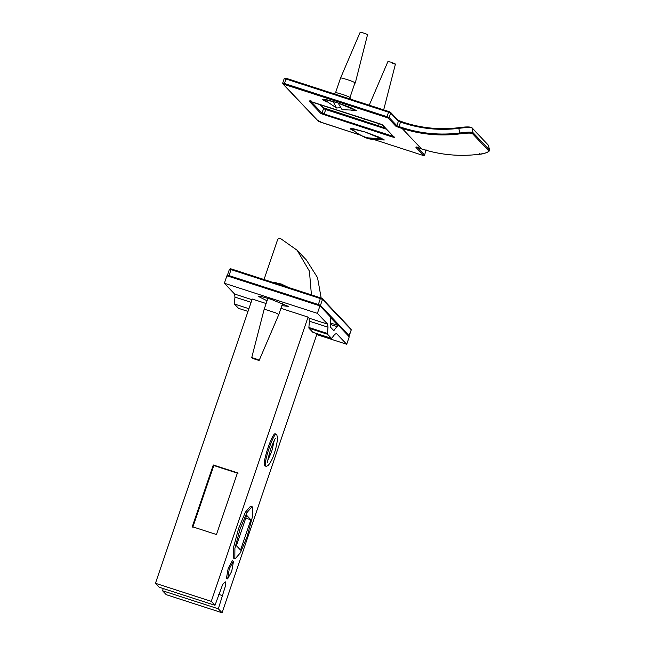 <?xml version="1.0" encoding="UTF-8"?>
<svg xmlns="http://www.w3.org/2000/svg" width="645" height="645" viewBox="0 0 645 645"><rect width="100%" height="100%" fill="white"/><g stroke="black" fill="none" stroke-linecap="round" stroke-linejoin="round"><path stroke-width="0.97" d="M398.175 120.381L400.859 121.445L400.513 122.09L403.859 123.179C421.733 128.903 440.059 130.637 458.837 128.363C466.029 127.379 470.431 127.25 472.051 127.992L471.132 127.396C469.625 126.71 465.537 126.807 458.853 127.694C440.196 129.951 421.983 128.234 404.213 122.534L397.901 120.228L398.392 121.22L396.869 125.702L398.981 126.581L398.828 127.436L402.182 128.516C420.967 134.539 440.229 136.329 459.958 133.878C466.714 132.967 470.85 132.854 472.358 133.539L488.813 150.89C489.055 152.051 485.878 153.179 479.291 154.268C459.562 156.719 440.301 154.937 421.516 148.914L415.92 147.366L423.636 155.501L424.612 155.05M487.588 144.746L488.507 145.351L489.434 149.954L472.987 132.604L472.051 127.992L488.507 145.351L489.531 150.132L488.813 150.89M472.358 133.539L472.987 132.604C471.366 131.854 466.964 131.983 459.764 132.991L459.958 133.878M271.916 282.099L276.447 282.849M288.444 287.452L281.293 284.002L273.593 282.639M257.613 359.459L259.201 360.313L278.809 314.518L275.705 312.849L265.442 309.552L264.095 309.503L251.687 357.757L253.275 358.604C250.768 357.282 252.211 357.564 257.613 359.459C260.12 360.789 258.677 360.499 253.275 358.604M382.824 138.965L365.344 137.667L357.08 133.184M352.896 128.661L352.081 129.024C360.224 136.877 370.012 139.925 381.429 138.159M365.344 137.667C370.923 139.691 376.648 140.287 382.517 139.465L382.775 139.118M392.644 63.5C396.691 64.5 396.046 64.049 390.725 62.13L387.935 61.533L369.238 105.191M338.093 102.974L342.108 109.706L354.75 110.182L354.476 109.368M339.649 107.788L336.545 107.989L333.03 101.386M340.826 78.368C337.851 76.465 352.799 81.093 354.992 82.745L349.985 97.476C347.784 95.815 332.836 91.195 335.811 93.09M355.274 83.06L367.537 34.653C366.408 33.806 358.789 31.444 360.305 32.411M335.537 92.775L340.552 78.053L360.168 32.25M325.128 99.37L324.419 99.854L336.545 107.989M264.031 279.543L277.802 239.093L279.954 238.134L297.16 250.276L306.415 260.032L317.525 277.624L321.178 298.055M311.422 294.886L309.423 271.142L297.16 250.276M330.466 324.459L337.037 326.588L338.73 325.693L349.251 336.795L346.704 344.269L336.247 333.328M337.037 326.588L333.699 330.554L330.401 327.079L330.466 316.977L319.944 305.875L317.396 313.357L327.652 324.169L309.044 318.146L309.39 321.194L327.999 327.217L327.652 324.169M327.587 334.271L327.499 333.505L308.891 327.483L308.979 328.249L327.587 334.271L331.425 338.319L312.817 332.296L308.979 328.249M331.844 338.101L334.763 334.352L336.456 333.457L336.005 333.312M330.579 322.984L338.73 325.693M333.699 330.554L334.118 330.329L333.207 330.03M327.999 327.217L327.499 333.505M312.817 332.296L313.236 332.07L312.817 332.296M252.002 299.683L234.611 294.056L234.957 297.103L234.409 304.005L238.521 308.342L248.003 311.414M234.611 294.056L224.355 283.236L226.903 275.762L319.944 305.875M308.891 327.483L309.39 321.194M280.922 308.318L308.044 317.098L309.044 318.146M308.044 317.098L211.27 601.358L215.003 605.292L222.654 584.515L225.266 581.806L225.234 586.611L218.341 608.816L222.073 612.75L166.249 594.682L162.524 590.747L163.266 588.546M317.074 333.691L222.073 612.75M235.199 558.772L233.353 558.054L233.417 547.855L238.594 528.505L245.382 512.194L250.566 506.212L252.413 506.922L252.348 517.129L247.172 536.471L240.383 552.789L235.199 558.772L234.844 558.538L234.909 548.331L240.077 528.989L246.874 512.67L252.058 506.688M266.079 466.359L265.853 466.222C262.741 464.118 274.157 430.586 276.681 434.424L277.785 438.6L275.633 449.283L273.714 455.056C272.512 458.821 270.698 462.263 268.256 465.384L266.32 466.375L264.74 465.859C261.628 463.763 273.045 430.223 275.56 434.069M227.653 578.879L226.411 578.444L228.193 568.374L232.273 560.787L233.514 561.223L231.732 571.285L227.653 578.879L229.314 568.737L233.393 561.142M213.285 464.981L237.473 472.809L216.47 534.528L192.274 526.691L213.285 464.981L213.801 465.521L192.791 527.239M237.989 473.349L213.801 465.521M215.003 605.292L159.178 587.224L155.453 583.29L211.27 601.358M266.127 303.529L252.219 299.022L155.453 583.29M248.922 308.705L234.409 304.005M316.768 334.578L346.704 344.269M275.342 433.924L276.681 434.424M218.341 608.816L162.524 590.747M317.396 313.357L224.355 283.236M267.062 300.764L258.452 296.466L262.41 296.845L271.416 299.417L288.363 306.399L281.833 305.641M250.865 519.781L240.553 550.072L236.384 545.686L246.704 515.387L250.865 519.781L245.769 518.129M284.171 84.302L286.203 78.319L285.848 78.956L388.564 112.206L387.032 116.697L284.316 83.447L282.712 83.116L283.203 84.1L282.695 83.076L282.881 83.898L318.364 121.325L359.563 134.878L318.686 121.526L283.203 84.1L386.879 117.551L387.032 116.697L389.153 117.567L390.677 113.085L390.193 112.093L390.677 113.085L388.564 112.206L388.919 111.569L285.243 78.118M390.193 112.093L388.919 111.569L388.564 112.206M285.848 78.956L284.227 78.585L286.195 78.311L388.911 111.561L390.507 112.294L398.223 120.43M488.604 145.512L471.858 127.613C470.157 126.678 465.819 126.702 458.845 127.686C440.18 129.943 421.967 128.226 404.205 122.526L398.392 121.22L390.677 113.085M386.879 117.551L388.153 118.075L395.869 126.21L398.828 127.436M395.869 126.21L396.869 125.702L389.153 117.567L388.153 118.075M403.859 123.179L404.213 122.534L403.859 123.179M458.837 128.363L459.764 132.991C440.156 135.426 421.008 133.652 402.335 127.662L402.182 128.516L421.516 148.914L418.178 147.834L418.524 147.189L418.162 147.826L416.251 147.326L416.904 146.818M472.051 127.992L471.132 127.396M425.926 150.261L424.628 154.994L417.702 147.689M318.195 120.534L318.686 121.526M319.952 122.05L320.315 121.405L319.952 122.05M416.92 146.858L415.92 147.366M421.87 148.269L421.516 148.914L421.87 148.269M479.308 153.599L479.291 154.268L479.308 153.599M402.335 127.662L398.981 126.581L400.513 122.09M423.636 155.501L422.668 155.3L423.031 154.663L422.668 155.3L374.479 139.699L422.685 155.308C423.652 155.816 424.305 155.719 424.652 155.026L425.99 149.713M351.751 110.48L356.588 110.682L337.182 102.676L325.806 99.499L322.484 99.636L326.604 101.918M379.518 139.772L384.356 139.965L364.949 131.959L353.573 128.782L350.243 128.919L354.54 131.282M392.071 136.901L394.313 137.361L382.485 124.888L309.173 101.152L321 113.625L392.071 136.901L392.225 136.039L393.829 136.377L394.313 137.361M385.396 128.097L323.04 107.642L323.524 108.634L322 113.125L324.121 113.996L323.967 114.85M392.41 135.49L392.225 136.039L324.121 113.996L325.999 108.868L325.644 109.505L323.524 108.634L319.299 104.176M325.644 109.505L386.436 129.185M321 113.625L322 113.125L310.963 101.475M310.156 100.612L309.503 101.12L379.534 123.671L379.881 123.026L379.526 123.663L382.171 124.687L393.99 137.159M310.172 100.644L309.173 101.152M311.422 101.62L311.777 100.975L311.422 101.62M325.814 101.209L323.016 99.161L337.424 102.757L350.856 107.699L356.29 110.497L352.815 110.408M384.041 139.772L380.582 139.691M353.686 130.548L350.783 128.452L365.191 132.04L378.615 136.982L384.033 139.747M330.804 317.88L338.117 325.588M322 298.425L322.492 299.417L322 298.425L320.734 297.901L230.45 268.788M227.903 276.27L227.419 275.278L229.023 275.608L228.87 276.471M227.419 275.278L227.588 276.068M348.252 336.279L349.227 335.827M318.187 305.383L318.34 304.529L320.452 305.399L319.452 305.907M322.492 299.417L351.291 329.788L349.251 335.771L320.452 305.399L322.492 299.417L320.372 298.546L318.34 304.529L229.023 275.608L231.055 269.626L229.435 269.263L231.402 268.981L320.718 297.893L322.323 298.627L350.799 328.797M231.055 269.626L231.418 268.989L231.055 269.626L320.372 298.546L320.734 297.901L320.372 298.546M351.267 329.845L348.792 336.303M234.957 297.103L251.099 302.328M274.27 440.406L271.69 451.589L267.885 460.119M222.799 595.73L218.711 594.4M489.531 150.132L489.531 150.132C490.805 150.608 485.637 153.962 479.308 154.276C459.579 156.727 440.317 154.945 421.524 148.922M284.227 78.585L282.695 83.076M323.306 107.796L385.396 128.089M323.355 107.844L320.13 104.442M229.435 269.263L227.403 275.246M282.575 303.464L278.809 314.51M267.901 298.321L264.095 309.503M383.678 109.868L395.441 64.089M363.651 121.05L364.425 118.777M378.446 125.84L379.22 123.574M335.585 92.727L333.65 93.67M350.251 97.718L351.033 99.298M331.474 338.351L312.865 332.328M267.78 462.489C267.215 462.191 268.199 457.66 270.731 448.888C273.754 441.236 275.367 437.745 275.576 438.423L275.568 438.423"/></g></svg>
